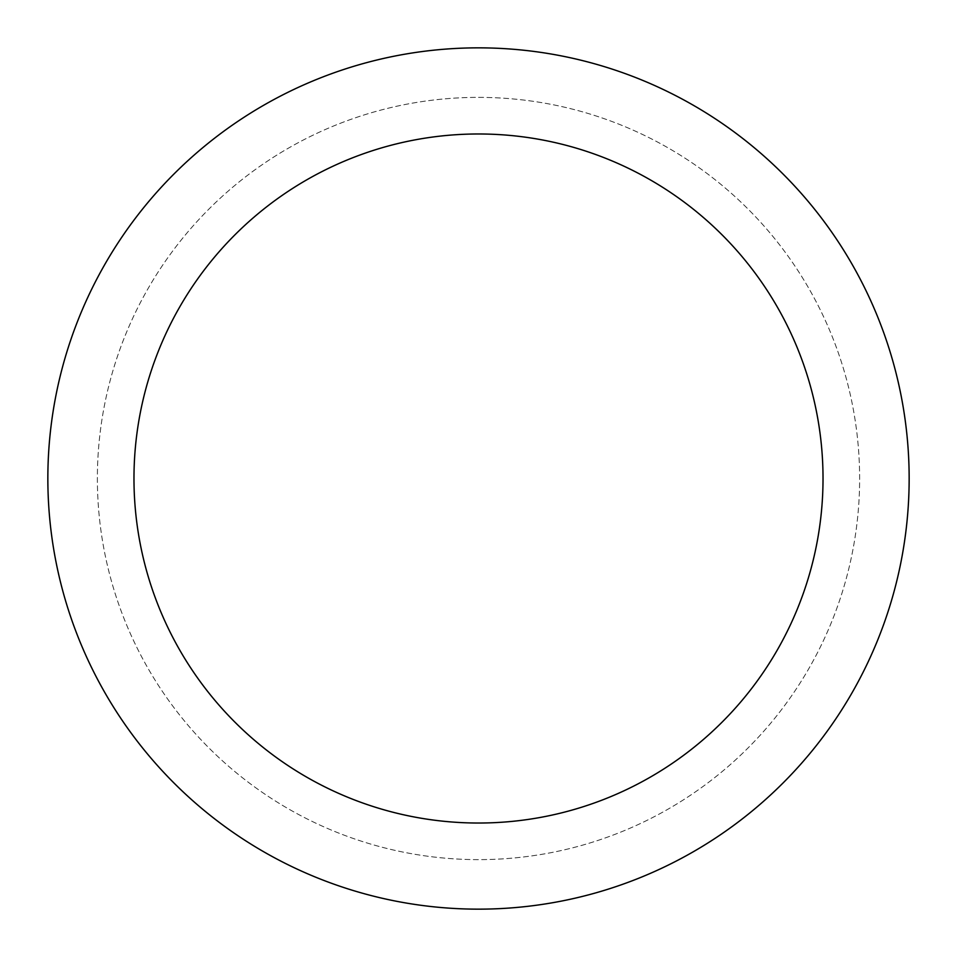 <?xml version="1.0" encoding="UTF-8"?>
<svg xmlns="http://www.w3.org/2000/svg" width="957" height="957" viewBox="0 0 957 957"><rect width="100%" height="100%" fill="white"/><g stroke="black" fill="none" stroke-linecap="round" stroke-linejoin="round"><path stroke-width="0.72" stroke-dasharray="4.79 3.59" d="M478.5 97.375A381.125 381.125 0 0 1 808.569 669.063A381.125 381.125 0 0 1 148.431 669.063A381.125 381.125 0 0 1 478.5 97.375A381.125 381.125 0 0 1 808.569 669.063A381.125 381.125 0 0 1 148.431 669.063A381.125 381.125 0 0 1 478.5 97.375A381.125 381.125 0 0 1 808.569 669.063A381.125 381.125 0 0 1 148.431 669.063A381.125 381.125 0 0 1 478.5 97.375M478.5 47.85A430.65 430.65 0 0 1 851.455 693.825A430.65 430.65 0 0 1 105.545 693.825A430.65 430.65 0 0 1 478.5 47.85"/><path stroke-width="1.44" d="M478.5 47.85A430.65 430.65 0 0 1 851.455 693.825A430.65 430.65 0 0 1 105.545 693.825A430.65 430.65 0 0 1 478.5 47.85M478.5 133.98A344.52 344.52 0 0 1 776.869 650.76A344.52 344.52 0 0 1 180.131 650.76A344.52 344.52 0 0 1 478.5 133.98"/></g></svg>
